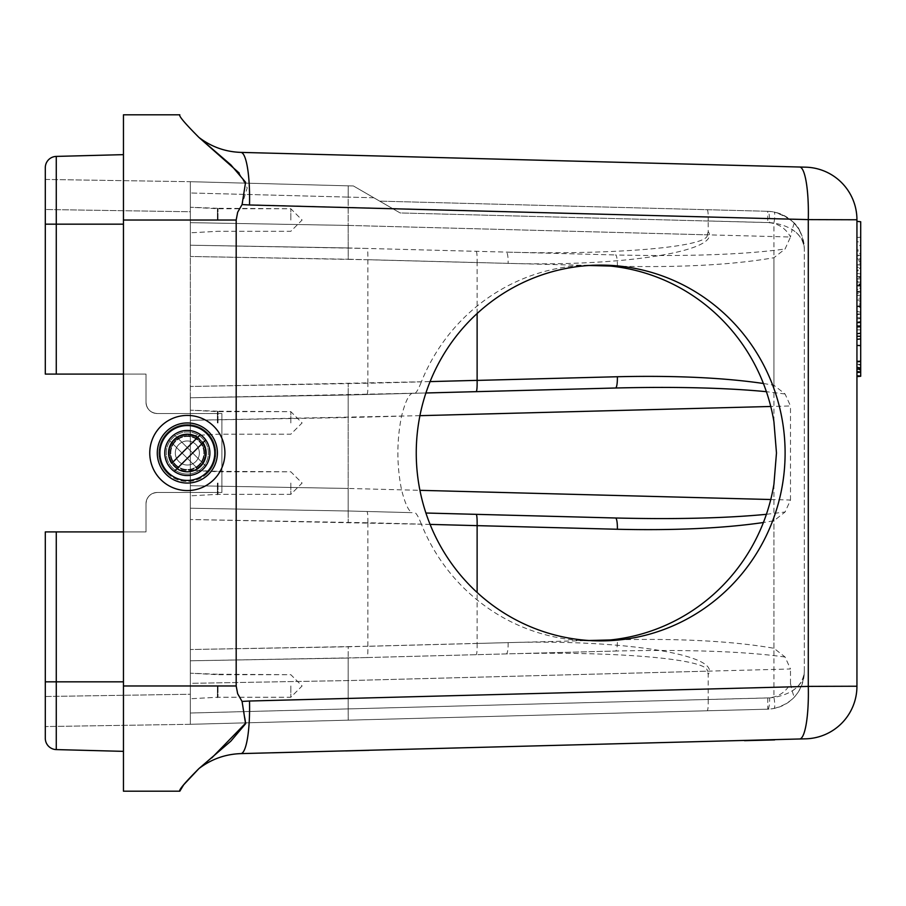 <?xml version="1.0" encoding="UTF-8"?>
<svg xmlns="http://www.w3.org/2000/svg" width="906" height="906" viewBox="0 0 906 906"><rect width="100%" height="100%" fill="white"/><g stroke="black" fill="none" stroke-linecap="round" stroke-linejoin="round"><path stroke-width="0.68" stroke-dasharray="4.53 3.4" d="M214.767 453A27.429 27.429 0 0 1 173.624 476.76A27.429 27.429 0 0 1 173.624 429.24A27.429 27.429 0 0 1 214.767 453A27.429 27.429 0 0 1 173.624 476.76A27.429 27.429 0 0 1 173.624 429.24A27.429 27.429 0 0 1 214.767 453M199.365 453A12.027 12.027 0 0 1 181.325 463.419A12.027 12.027 0 0 1 181.325 442.581A12.027 12.027 0 0 1 199.365 453A12.027 12.027 0 0 1 181.325 463.419A12.027 12.027 0 0 1 181.325 442.581A12.027 12.027 0 0 1 199.365 453M217.395 453A30.057 30.057 0 0 1 172.31 479.036A30.057 30.057 0 0 1 172.31 426.964A30.057 30.057 0 0 1 217.395 453A30.057 30.057 0 0 1 172.31 479.036A30.057 30.057 0 0 1 172.31 426.964A30.057 30.057 0 0 1 217.395 453M210.067 453A22.729 22.729 0 0 1 175.968 472.683A22.729 22.729 0 0 1 175.968 433.317A22.729 22.729 0 0 1 210.067 453A22.729 22.729 0 0 1 175.968 472.683A22.729 22.729 0 0 1 175.968 433.317A22.729 22.729 0 0 1 210.067 453M171.664 442.638A18.788 18.788 0 0 0 197.701 468.674L168.958 439.942A22.548 22.548 0 0 0 200.396 471.38L197.701 468.674M174.28 434.62L176.976 437.326A18.788 18.788 0 0 1 203.012 463.362L205.719 466.058A22.548 22.548 0 0 0 174.28 434.62A22.548 22.548 0 0 0 168.958 439.942L200.396 471.38A22.548 22.548 0 0 0 205.719 466.058L174.28 434.62M171.393 468.946A22.548 22.548 0 0 0 209.116 458.832A22.548 22.548 0 0 0 181.506 431.222A22.548 22.548 0 0 0 171.393 468.946A22.548 22.548 0 0 0 209.116 458.832A22.548 22.548 0 0 0 181.506 431.222A22.548 22.548 0 0 0 171.393 468.946A22.548 22.548 0 0 0 209.116 458.832A22.548 22.548 0 0 0 181.506 431.222A22.548 22.548 0 0 0 171.393 468.946A22.548 22.548 0 0 0 209.116 458.832A22.548 22.548 0 0 0 181.506 431.222A22.548 22.548 0 0 0 171.393 468.946A22.548 22.548 0 0 0 209.116 458.832A22.548 22.548 0 0 0 181.506 431.222A22.548 22.548 0 0 0 171.393 468.946M203.012 463.362L176.976 437.326M178.833 461.505A12.027 12.027 0 0 0 198.958 456.114A12.027 12.027 0 0 0 184.224 441.381A12.027 12.027 0 0 0 178.833 461.505A12.027 12.027 0 0 0 198.958 456.114A12.027 12.027 0 0 0 184.224 441.381A12.027 12.027 0 0 0 178.833 461.505M167.214 473.125A28.46 28.46 0 0 0 214.835 460.373A28.46 28.46 0 0 0 179.966 425.503A28.46 28.46 0 0 0 167.214 473.125M160.77 479.568A37.576 37.576 0 0 0 223.635 462.728A37.576 37.576 0 0 0 177.61 416.703A37.576 37.576 0 0 0 160.77 479.568A37.576 37.576 0 0 0 223.635 462.728A37.576 37.576 0 0 0 177.61 416.703A37.576 37.576 0 0 0 160.77 479.568M175.651 464.687A16.535 16.535 0 0 0 203.306 457.281A16.535 16.535 0 0 0 183.057 437.032A16.535 16.535 0 0 0 175.651 464.687A16.535 16.535 0 0 0 203.306 457.281A16.535 16.535 0 0 0 183.057 437.032A16.535 16.535 0 0 0 175.651 464.687M174.586 465.752A18.041 18.041 0 0 0 204.756 457.666A18.041 18.041 0 0 0 182.672 435.582A18.041 18.041 0 0 0 174.586 465.752M159.909 453A27.429 27.429 0 0 0 201.053 476.76A27.429 27.429 0 0 0 201.053 429.24A27.429 27.429 0 0 0 159.909 453M175.311 453A12.027 12.027 0 0 0 193.352 463.419A12.027 12.027 0 0 0 193.352 442.581A12.027 12.027 0 0 0 175.311 453A12.027 12.027 0 0 0 193.352 463.419A12.027 12.027 0 0 0 193.352 442.581A12.027 12.027 0 0 0 175.311 453M203.284 468.946A22.548 22.548 0 0 1 165.56 458.832A22.548 22.548 0 0 1 193.171 431.222A22.548 22.548 0 0 1 203.284 468.946A22.548 22.548 0 0 1 165.56 458.832A22.548 22.548 0 0 1 193.171 431.222A22.548 22.548 0 0 1 203.284 468.946A22.548 22.548 0 0 1 165.56 458.832A22.548 22.548 0 0 1 193.171 431.222A22.548 22.548 0 0 1 203.284 468.946A22.548 22.548 0 0 1 165.56 458.832A22.548 22.548 0 0 1 193.171 431.222A22.548 22.548 0 0 1 203.284 468.946A22.548 22.548 0 0 1 165.56 458.832A22.548 22.548 0 0 1 193.171 431.222A22.548 22.548 0 0 1 203.284 468.946M195.843 461.505A12.027 12.027 0 0 1 175.719 456.114A12.027 12.027 0 0 1 190.453 441.381A12.027 12.027 0 0 1 195.843 461.505A12.027 12.027 0 0 1 175.719 456.114A12.027 12.027 0 0 1 190.453 441.381A12.027 12.027 0 0 1 195.843 461.505M207.463 473.125A28.46 28.46 0 0 1 159.841 460.373A28.46 28.46 0 0 1 194.699 425.503A28.46 28.46 0 0 1 207.463 473.125M213.907 479.568A37.576 37.576 0 0 1 151.042 462.728A37.576 37.576 0 0 1 197.066 416.703A37.576 37.576 0 0 1 213.907 479.568M199.026 464.687A16.535 16.535 0 0 1 171.37 457.281A16.535 16.535 0 0 1 191.619 437.032A16.535 16.535 0 0 1 199.026 464.687A16.535 16.535 0 0 1 171.37 457.281A16.535 16.535 0 0 1 191.619 437.032A16.535 16.535 0 0 1 199.026 464.687M200.09 465.752A18.041 18.041 0 0 1 169.92 457.666A18.041 18.041 0 0 1 192.004 435.582A18.041 18.041 0 0 1 200.09 465.752M197.701 437.326L171.664 463.362M176.976 468.674L203.012 442.638M157.282 453A30.057 30.057 0 0 0 202.366 479.036A30.057 30.057 0 0 0 202.366 426.964A30.057 30.057 0 0 0 157.282 453M164.609 453A22.729 22.729 0 0 0 198.708 472.683A22.729 22.729 0 0 0 198.708 433.317A22.729 22.729 0 0 0 164.609 453A22.729 22.729 0 0 0 198.708 472.683A22.729 22.729 0 0 0 198.708 433.317A22.729 22.729 0 0 0 164.609 453M56.274 531.913L146.002 531.913L146.002 503.725A11.268 11.268 0 0 1 157.282 492.456A11.268 11.268 0 0 0 146.002 503.725L146.002 531.913L123.454 531.913L123.454 681.833L56.274 681.833L56.274 531.913L45.3 531.913L146.002 531.913L45.3 531.913L45.3 726.555L190.339 724.302L767.744 709.183L190.339 724.302L190.339 649.523L190.339 660.791L366.941 657.552C367.666 656.861 367.983 653.113 367.881 646.306L367.881 522.728L421.369 524.132A187.882 184.428 90 0 0 592.071 640.882A187.882 184.428 90 0 0 596.375 640.825M366.941 657.552L615.514 651.04L348.164 658.039L348.164 708.9L190.339 713.022L190.339 724.302L190.339 683.339L190.339 713.022L348.164 708.9L348.21 720.168L348.164 708.9L767.744 697.914C777.937 697.258 785.525 692.478 790.496 683.554L792.172 690.995C800.077 685.717 804.132 679.262 804.335 671.618L804.335 248.856L804.335 671.618C804.2 681.278 800.927 689.715 794.517 696.941L794.2 697.292C786.963 704.777 778.141 708.73 767.744 709.183A11.268 2.152 -91.5 0 0 769.602 697.914L708.209 699.523L708.209 674.426C721.912 654.936 622.705 639.16 508.13 642.637L367.881 646.306M596.375 265.175A187.882 184.428 90 0 0 592.071 265.118A187.882 184.428 90 0 0 421.369 381.868L367.881 383.272L367.881 259.694C367.983 252.887 367.666 249.139 366.941 248.448L190.339 245.209L348.164 247.961L190.339 245.209L190.339 256.477L190.339 181.698L353.419 185.968L190.339 181.698L45.3 179.445L45.3 374.087L56.274 374.087L56.274 224.167L123.454 224.167L123.454 374.087L146.002 374.087L45.3 374.087L146.002 374.087L146.002 402.275L146.002 374.087L56.274 374.087M367.881 259.694L508.13 263.363C622.705 266.84 721.912 251.064 708.209 231.574L708.209 220.962L769.602 222.57A11.268 2.152 -88.5 0 0 767.744 211.291L379.682 201.132L400.135 212.944L379.682 201.132L767.744 211.291C778.141 211.744 786.963 215.707 794.2 223.182L794.483 223.488C800.915 230.724 804.2 239.173 804.335 248.856C804.132 241.211 800.077 234.756 792.172 229.478L790.496 236.919C785.525 227.995 777.937 223.216 767.744 222.57L400.135 212.944L373.872 197.78L400.135 212.944L708.209 221.007M412.083 393.34L348.164 395.005L412.083 393.34C408.595 394.79 405.084 402.4 401.562 416.148C396.658 440.712 396.658 465.288 401.562 489.852C405.084 503.6 408.595 511.199 412.083 512.66L348.164 510.995L412.083 512.66M401.562 489.852L348.164 488.447L348.164 510.995L348.164 395.005L190.339 397.768L190.339 485.695L190.339 397.768L425.911 392.978M366.941 394.518C367.666 393.827 367.983 390.078 367.881 383.272M415.073 393.261C416.624 392.355 418.731 388.549 421.369 381.868M367.881 522.728C367.983 515.922 367.666 512.173 366.941 511.482M421.369 524.132C418.731 517.451 416.635 513.657 415.073 512.739M211.8 757.892L198.912 768.594C211.302 759.16 225.277 754.154 240.849 753.611L805.717 738.82A52.605 52.605 0 0 0 856.94 686.227L856.94 219.773A52.605 52.605 0 0 0 805.717 167.18L240.849 152.389C225.277 151.846 211.302 146.84 198.912 137.406C184.949 123.409 178.584 115.877 179.818 114.813L123.454 114.813L123.454 791.187L179.818 791.187M123.454 220.033L236.183 220.033L236.183 685.967L123.454 685.967M168.89 453A18.448 18.448 0 0 1 196.557 437.02A18.448 18.448 0 0 1 196.557 468.98A18.448 18.448 0 0 1 168.89 453A18.448 18.448 0 0 1 196.557 437.02A18.448 18.448 0 0 1 196.557 468.98A18.448 18.448 0 0 1 168.89 453M45.3 738.322L45.3 531.913L45.3 696.499L190.339 694.245L190.339 492.456L157.282 492.456L221.902 492.456L157.282 492.456C150.441 493.136 146.681 496.896 146.002 503.725C146.681 496.896 150.441 493.136 157.282 492.456L221.902 492.456L221.902 413.544L157.282 413.544A11.268 11.268 0 0 1 146.002 402.275A11.268 11.268 0 0 0 157.282 413.544C150.441 412.864 146.681 409.104 146.002 402.275L146.002 374.087L146.002 402.275C146.681 409.104 150.441 412.864 157.282 413.544L221.902 413.544L157.282 413.544L190.339 413.544L190.339 211.755L45.3 209.501L45.3 374.087L45.3 224.167L56.274 224.167L56.274 156.41L123.454 154.643L123.454 224.167L123.454 154.643M123.454 531.913L123.454 681.833M205.787 453A18.448 18.448 0 0 0 178.108 437.02A18.448 18.448 0 0 0 178.108 468.98A18.448 18.448 0 0 0 205.787 453A18.448 18.448 0 0 0 178.108 437.02A18.448 18.448 0 0 0 178.108 468.98A18.448 18.448 0 0 0 205.787 453M708.209 699.466L348.164 708.9L348.164 658.039L190.339 660.791L190.339 492.456L221.902 492.456L221.902 413.544L190.339 413.544L190.339 245.209L348.164 247.961L615.514 254.96L366.941 248.448M856.94 373.453L856.94 362.162L856.94 373.453M856.94 364.087L856.94 372.864L856.94 364.087L860.7 364.552L860.7 370.033L856.94 370.033L856.94 368.334L856.94 371.664L856.94 370.033L860.7 370.033L860.7 367.87L856.94 368.334M856.94 333.702L856.94 317.598L860.7 317.927L860.7 321.811L860.7 221.732M856.94 326.896L856.94 336.251M856.94 311.075L856.94 293.227L856.94 311.075L860.7 310.611L860.7 307.247L856.94 307.247L856.94 326.126L856.94 299.943L856.94 311.426L856.94 307.247L860.7 307.632L860.7 312.094L856.94 312.094M856.94 289.671L856.94 269.931L856.94 291.528L856.94 289.671L860.7 289.444L860.7 283.952L856.94 283.952M856.94 259.558L856.94 241.698L856.94 267.632L856.94 254.45L856.94 259.558L860.7 259.093L860.7 255.73L856.94 255.73M856.94 339.308L856.94 345.424M856.94 376.59L856.94 361.471M856.94 306.398L856.94 221.37M856.94 277.916L856.94 254.96L856.94 277.916L860.7 277.519L860.7 273.601L856.94 273.669M856.94 295.345L856.94 284.337L856.94 305.209L856.94 295.345L860.7 295.345L860.7 292.411L856.94 291.947M146.002 531.913L146.002 503.725L146.002 531.913M123.454 224.167L123.454 374.087M190.339 483.057L190.339 470.282L190.339 483.057M190.339 422.943L190.339 435.718L190.339 422.943M190.339 485.695L190.339 519.512L190.339 508.232L348.164 510.995L190.339 508.232L348.164 510.995L190.339 508.232L190.339 485.695L348.164 488.447L190.339 485.695M190.339 492.456L190.339 413.544L190.339 492.456M45.3 167.678A11.268 11.268 0 0 1 56.274 156.41A11.268 11.268 0 0 0 45.3 167.678L45.3 224.167M45.3 681.833L56.274 681.833L56.274 749.59L123.454 751.357M236.183 220.033L237.655 212.276L242.072 204.563L808.288 219.614L856.94 219.773A52.605 52.605 0 0 0 805.717 167.18M240.849 753.611A52.605 10.034 88.5 0 0 249.501 701.018L242.072 701.437L237.655 693.724L236.183 685.967M367.881 646.25L190.339 649.523L348.21 646.771L348.164 658.039L348.21 646.771L477.122 643.396L477.122 592.49M770.757 499.523L790.496 500.033L785.072 512.015L773.928 520.757L763.407 522.513M477.122 643.396L477.122 643.441C477.224 650.248 476.918 653.996 476.194 654.687M610.35 639.953L617.371 639.772C680.825 638.356 733.022 641.188 773.928 648.277L785.072 657.009L790.496 668.99L348.164 680.576L190.339 683.339L190.339 660.791L190.339 683.339L348.164 680.587L707.269 671.176L708.209 674.426M477.122 313.51L477.122 262.604L348.21 259.229L348.164 225.413L348.21 259.229L190.339 256.477L367.881 259.75M45.3 696.499L190.339 694.245L190.339 724.302L45.3 726.555M45.3 179.445L190.339 181.698L190.339 222.661L190.339 181.698L190.339 211.755L45.3 209.501M353.419 185.968L373.872 197.78L353.419 185.968M708.209 231.574L707.269 234.824L348.164 225.424L190.339 222.661L190.339 245.209L190.339 222.661L348.164 225.413L348.164 197.1L190.339 192.978L348.164 197.1L348.21 185.832L348.164 225.413L790.496 237.01L785.072 248.991L773.928 257.723C733.022 264.812 680.825 267.644 617.371 266.228L610.35 266.047M476.194 251.313C476.918 252.004 477.224 255.752 477.122 262.559L477.122 262.604M763.407 383.487L773.928 385.243L785.072 393.985L790.496 405.967L770.757 406.477M790.496 683.554L790.496 668.99M790.496 500.033L790.496 405.967M800.055 231.472C797.269 223.578 788.56 217.078 773.928 211.97A11.268 2.118 101 0 1 773.928 223.035C792.807 226.602 802.942 235.209 804.335 248.856C802.942 229.354 792.807 217.066 773.928 211.97L767.744 211.291L767.744 222.57M773.928 708.503C792.807 703.407 802.942 691.119 804.335 671.618C802.942 685.264 792.807 693.871 773.928 697.439A11.268 2.118 79 0 1 773.928 708.503L767.744 709.183L767.744 697.914M190.339 685.967L190.339 698.753L190.339 685.967M190.339 220.033L190.339 207.248L190.339 220.033M615.514 388.006L348.164 395.005L348.164 417.553L401.562 416.148M425.911 513.023L615.514 517.994M348.164 510.995L348.21 522.264L348.164 510.995L190.339 508.232L348.164 510.995M217.395 685.967L217.395 697.711L217.395 685.967M217.995 685.967L217.995 697.246L217.995 685.967M290.826 685.967L290.826 697.246L290.826 685.967M217.395 483.057L217.395 494.801L217.395 483.057M217.995 483.057L217.995 494.336L217.995 483.057M290.826 483.057L290.826 494.336L290.826 483.057M217.395 220.033L217.395 208.289L217.395 220.033M217.995 220.033L217.995 208.754L217.995 220.033M290.826 220.033L290.826 208.754L290.826 220.033M217.395 422.943L217.395 411.199L217.395 422.943M217.995 422.943L217.995 411.664L217.995 422.943M290.826 422.943L290.826 411.664L290.826 422.943M221.902 492.456L221.902 413.544L221.902 492.456M239.161 173.001L247.202 187.916L242.072 204.563M242.072 701.437L245.968 722.841M805.717 738.82A52.605 52.605 0 0 0 856.94 686.227L808.288 686.386L249.501 701.018M799.636 738.979A52.605 10.034 88.5 0 0 808.288 686.386L808.288 219.614A52.605 10.034 91.5 0 0 799.636 167.021M240.849 152.389A52.605 10.034 -88.5 0 1 249.501 204.983M785.072 657.009C744.37 651.391 687.847 649.398 615.514 651.04A11.268 2.152 -91.5 0 0 617.371 639.772M785.072 393.985L766.397 391.686M766.397 514.314L785.072 512.015M617.371 266.228A11.268 2.152 -88.5 0 0 615.514 254.96C687.847 256.602 744.37 254.609 785.072 248.991M707.269 234.824C709.681 246.942 613.894 255.175 506.273 252.095A11.268 2.152 -88.5 0 1 508.13 263.363M508.13 642.637A11.268 2.152 -91.5 0 1 506.273 653.905C613.894 650.825 709.681 659.058 707.269 671.176M707.269 209.716C707.994 210.407 708.311 214.156 708.209 220.962M708.209 699.523C708.311 706.318 707.994 710.066 707.269 710.768M794.2 223.182L792.172 229.478M792.172 690.995L794.2 697.292M348.164 395.005L348.21 383.736L348.164 395.005L190.339 397.768L348.164 395.005M860.7 326.806L860.7 261.03L856.94 260.407M860.7 261.03L860.7 276.557L856.94 276.443M860.7 276.557L860.7 361.12M860.7 376.262L860.7 361.29M860.7 373.691L860.7 361.834L860.7 373.691M860.7 255.73L860.7 242.162L856.94 241.698M860.7 242.162L860.7 245.526L856.94 245.526M860.7 245.526L860.7 251.053L856.94 251.053M860.7 251.053L860.7 255.764L856.94 255.299M860.7 255.764L860.7 250.237L856.94 249.773M860.7 250.237L860.7 253.601L856.94 253.601M860.7 253.601L860.7 267.168L856.94 267.632M860.7 267.168L860.7 263.805L856.94 263.805M860.7 263.805L860.7 258.708L856.94 258.708M860.7 258.708L860.7 253.986L856.94 254.45M860.7 253.986L860.7 259.093M860.7 237.259L856.94 237.417M856.94 270.69L856.94 265.028L856.94 270.69L860.7 271.426L860.7 264.473L856.94 265.028M860.7 264.473L860.7 267.95L856.94 267.859M860.7 267.95L860.7 271.426M860.7 273.601L860.7 255.515L856.94 254.96M860.7 255.515L860.7 258.856L856.94 258.788M860.7 258.856L860.7 261.913L856.94 261.845M860.7 261.913L860.7 266.67L856.94 266.273M860.7 266.67L860.7 265.141L856.94 264.745M860.7 265.141L860.7 268.47L856.94 268.561M860.7 268.47L860.7 277.519M856.94 284.382L856.94 281.404L856.94 284.382L860.7 284.382L860.7 280.939L856.94 281.404M860.7 283.952L860.7 270.396L856.94 269.931M860.7 270.396L860.7 273.748L856.94 273.748M860.7 273.748L860.7 278.855L856.94 278.855M860.7 278.855L856.94 279.025M860.7 279.399L860.7 276.851L856.94 276.477M860.7 276.851L860.7 281.007L856.94 281.154M860.7 281.007L860.7 283.861L856.94 284.088M860.7 283.861L860.7 289.444M860.7 280.939L860.7 284.382M860.7 292.411L860.7 295.435L856.94 294.971M860.7 295.435L860.7 284.801L856.94 284.337M860.7 284.801L860.7 288.165L856.94 288.165M860.7 288.165L860.7 298.787L856.94 298.787M860.7 298.787L860.7 301.811L856.94 301.811M860.7 301.811L860.7 304.744L856.94 305.209M860.7 304.744L860.7 295.345M860.7 307.247L860.7 293.691L856.94 293.227M860.7 293.691L860.7 297.055L856.94 297.055M860.7 297.055L860.7 310.611M860.7 312.094L860.7 325.662L860.7 313.974L856.94 313.974M860.7 318.516L856.94 318.901M856.94 314.824L860.7 314.008L860.7 300.407L856.94 299.943M860.7 300.407L860.7 303.601L856.94 303.601M860.7 303.601L860.7 312.242L856.94 311.426M860.7 312.242L860.7 307.632M856.94 325.628L860.7 325.673L860.7 333.238L860.7 322.751L860.7 325.673L856.94 326.126M860.7 322.468L856.94 322.468M860.7 329.875L856.94 329.875M860.7 367.87L860.7 372.536L860.7 369.048L856.94 369.218M860.7 369.048L860.7 367.768L856.94 367.915M860.7 367.768L856.94 366.964M860.7 367.338L860.7 368.617L856.94 368.232M860.7 368.617L860.7 367.485L856.94 367.485M860.7 367.485L860.7 364.937L856.94 364.937M172.457 467.881A21.042 21.042 0 0 0 207.667 458.447A21.042 21.042 0 0 0 181.891 432.672A21.042 21.042 0 0 0 172.457 467.881M175.22 465.118A17.135 17.135 0 0 0 203.895 457.439A17.135 17.135 0 0 0 182.899 436.443A17.135 17.135 0 0 0 175.22 465.118M202.219 467.881A21.042 21.042 0 0 1 167.01 458.447A21.042 21.042 0 0 1 192.785 432.672A21.042 21.042 0 0 1 202.219 467.881M199.456 465.118A17.135 17.135 0 0 1 170.781 457.439A17.135 17.135 0 0 1 191.778 436.443A17.135 17.135 0 0 1 199.456 465.118M773.928 484.246L773.928 697.439L769.602 697.914M769.602 222.57L773.928 223.035L773.928 421.754M430.09 524.404L190.339 519.512L367.881 522.773M773.928 648.277L773.928 520.757M477.122 643.441L589.115 640.508M367.881 383.227L190.339 386.488L430.09 381.596M773.928 385.243L773.928 257.723M589.115 265.492L477.122 262.559M419.92 415.673L190.339 420.305L348.164 417.553L348.164 488.447L419.92 490.327M373.872 197.78L348.164 197.1L373.872 197.78M860.7 285.503L856.94 285.277M860.7 282.06L856.94 282.298M860.7 371.551L856.94 371.313M860.7 369.376L856.94 369.614M860.7 371.936L856.94 372.162M217.395 674.234L190.339 673.192L217.995 674.698L290.826 674.698L302.094 685.967L290.826 697.246L217.995 697.246L190.339 698.753L217.995 697.246L290.826 697.246L302.094 685.967L290.826 674.698L217.395 674.234M217.395 471.324L190.339 470.282L217.995 471.788L290.826 471.788L302.094 483.057L290.826 494.336L217.995 494.336L190.339 495.831L217.995 494.336L290.826 494.336L302.094 483.057L290.826 471.788L217.395 471.324M217.395 208.289L190.339 207.248L217.995 208.754L290.826 208.754L302.094 220.033L290.826 231.302L217.995 231.302L190.339 232.808L217.995 231.302L290.826 231.302L302.094 220.033L290.826 208.754L217.395 208.289M217.395 411.199L190.339 410.169L217.995 411.664L290.826 411.664L302.094 422.943L290.826 434.212L217.995 434.212L190.339 435.718L217.995 434.212L290.826 434.212L302.094 422.943L290.826 411.664L217.395 411.199M190.339 660.791L348.164 658.039L190.339 660.791M348.164 247.961L190.339 245.209L348.164 247.961M859.737 361.211L856.94 360.962M856.94 375.39L860.7 375.718M856.94 362.162L860.7 361.834M856.94 285.888L860.7 286.217M860.7 291.2L856.94 291.528M856.94 323.08L860.7 322.751M860.7 372.536L856.94 372.864M856.94 371.664L860.7 371.992M600.678 265.118L592.071 265.118M600.678 640.882L592.071 640.882"/><path stroke-width="1.36" d="M159.909 453A27.429 27.429 0 0 0 201.053 476.76A27.429 27.429 0 0 0 201.053 429.24A27.429 27.429 0 0 0 159.909 453M203.012 442.638A18.788 18.788 0 0 1 176.976 468.674L205.719 439.942A22.548 22.548 0 0 1 174.28 471.38L176.976 468.674L174.28 471.38A22.548 22.548 0 0 1 171.393 437.054A22.548 22.548 0 0 1 200.396 434.62L197.701 437.326A18.788 18.788 0 0 0 171.664 463.362L200.396 434.62A22.548 22.548 0 0 1 205.719 439.942L203.012 442.638M213.907 479.568A37.576 37.576 0 0 1 151.042 462.728A37.576 37.576 0 0 1 197.066 416.703A37.576 37.576 0 0 1 213.907 479.568M157.282 453A30.057 30.057 0 0 0 202.366 479.036A30.057 30.057 0 0 0 202.366 426.964A30.057 30.057 0 0 0 157.282 453M596.375 640.825A187.882 184.428 90 0 0 773.928 484.246L776.476 452.966L773.928 421.754A187.882 184.428 90 0 0 596.375 265.175M236.183 220.033L123.454 220.033L123.454 114.813L179.818 114.813C178.573 115.843 184.937 123.375 198.912 137.406C211.302 146.84 225.277 151.846 240.849 152.389A52.605 10.034 91.5 0 1 249.501 204.983L242.072 204.563L237.655 212.276L236.183 220.033L236.183 685.967L237.655 693.724L242.072 701.437L249.501 701.018A52.605 10.034 88.5 0 1 240.849 753.611C225.277 754.154 211.302 759.16 198.912 768.594C184.949 782.591 178.584 790.123 179.818 791.187L123.454 791.187L123.454 685.967L236.183 685.967M123.454 220.033L123.454 685.967M859.737 361.211L860.7 361.29L860.7 376.262L856.94 376.59L856.94 361.471L860.7 361.12L860.7 336.319L856.94 336.251L856.94 333.702L860.7 333.238L860.7 326.806L856.94 326.896M860.7 345.594L856.94 345.424L856.94 339.308L860.7 338.912M856.94 219.773L856.94 686.227L808.288 686.386L808.288 219.614A52.605 10.034 -88.5 0 0 799.636 167.021L805.717 167.18A52.605 52.605 0 0 1 856.94 219.773L808.288 219.614L249.501 204.983M860.7 306.285L860.7 221.732L856.94 221.37L856.94 306.398L860.7 306.285L860.7 321.811L856.94 322.445M123.454 224.167L56.274 224.167L56.274 374.087L123.454 374.087M56.274 374.087L45.3 374.087L45.3 167.678A11.268 11.268 0 0 1 56.274 156.41L123.454 154.643M123.454 751.357L56.274 749.59A11.268 11.268 0 0 1 45.3 738.322L45.3 531.913L56.274 531.913L56.274 681.833L123.454 681.833M123.454 531.913L56.274 531.913M45.3 209.501L45.3 179.445M45.3 726.555L45.3 696.499M179.818 791.187L183.658 784.856M183.737 784.743L198.912 768.594L230.826 741.165L245.571 723.781L242.072 701.437M856.94 686.227A52.605 52.605 0 0 1 805.717 738.82L240.849 753.611M240.849 152.389L799.636 167.021M785.106 453A187.882 184.428 -90 0 1 600.678 640.882A187.882 184.428 -90 0 1 416.25 453A187.882 184.428 -90 0 1 600.678 265.118A187.882 184.428 -90 0 1 785.106 453M477.122 592.49L477.122 525.639L430.09 524.404M763.407 522.513C723.328 528.334 674.653 530.588 617.371 529.263L477.122 525.639M430.09 381.596L477.122 380.361L477.122 313.51M477.122 380.361L477.122 380.407C477.224 387.213 476.918 390.962 476.194 391.652M477.122 380.407L617.371 376.737C674.653 375.412 723.328 377.666 763.407 383.487M425.911 392.978L615.514 388.006C675.57 386.568 725.865 387.791 766.397 391.686M766.397 514.314C725.865 518.209 675.57 519.432 615.514 517.994L425.911 513.023M242.072 204.563L245.583 182.253L230.883 164.881L198.912 137.406M198.958 137.44L239.161 173.001M245.968 722.841L211.8 757.892M799.636 738.979A52.605 10.034 -91.5 0 0 808.288 686.386L249.501 701.018M617.371 376.737A11.268 2.152 -91.5 0 1 615.514 388.006M476.194 514.348C476.918 515.038 477.224 518.787 477.122 525.593M615.514 517.994A11.268 2.152 -88.5 0 1 617.371 529.263M860.7 336.319L860.7 333.238M860.7 326.806L860.7 321.811M56.274 749.59A11.268 11.268 0 0 1 45.3 738.322A11.268 11.268 0 0 0 56.274 749.59L56.274 681.833L45.3 681.833M345.764 750.915L368.991 750.327L345.764 750.915M349.931 750.814L360.192 750.542L349.931 750.814M752.229 740.485L774.675 739.908L752.229 740.485M774.551 739.908L744.505 740.678L774.551 739.908M301.256 752.059L272.355 752.807L301.256 752.059M301.641 752.048L278.335 752.648L301.641 752.048M358.164 750.598L364.416 750.44L358.164 750.598M759.33 740.293L769.907 740.021L759.33 740.293M589.115 640.508L610.35 639.953M610.35 266.047L589.115 265.492M770.757 406.477L419.92 415.673M419.92 490.327L770.757 499.523M56.274 156.41L56.274 224.167L45.3 224.167"/></g></svg>
